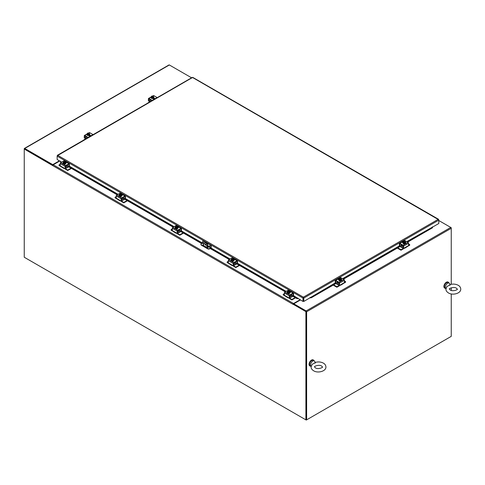 <?xml version="1.0" encoding="UTF-8"?>
<svg xmlns="http://www.w3.org/2000/svg" width="485" height="485" viewBox="0 0 485 485"><rect width="100%" height="100%" fill="white"/><g stroke="black" fill="none" stroke-linecap="round" stroke-linejoin="round"><path stroke-width="0.73" d="M451.244 227.72L450.759 227.435A0.691 0.4 60 0 1 451.244 228.283L451.105 227.798M450.759 336.645A0.691 0.4 120 0 0 450.759 336.638L306.265 420.065L306.265 311.425L293.419 304.004L293.049 304.362L52.756 165.627A0.691 0.4 -60 0 1 53.247 164.779L59.752 161.026M24.62 257.456L306.265 420.065M300.045 299.754L293.54 303.513A0.691 0.4 120 0 0 293.067 304.21L305.896 311.637L306.265 311.425M52.756 165.627L24.25 149.028L24.25 257.244L305.896 419.852L306.629 419.852L306.629 311.776A0.691 0.4 -120 0 0 306.138 310.927L293.783 303.792L293.449 304.028M305.896 419.852L305.896 311.637M52.901 165.142L24.25 148.743A0.691 0.4 -120 0 1 24.395 148.428L169.01 64.935A0.691 0.4 60 0 1 169.356 64.972L191.587 77.806M300.409 299.966L293.783 303.792L293.783 304.216L306.138 311.352M438.786 220.523L450.759 227.435L306.138 310.927M306.629 311.776L451.244 228.283L451.244 284.289M451.244 287.811L451.244 290.4M451.244 293.922L451.244 336.36L306.629 419.852M306.265 419.64L306.265 311.564M293.54 303.513L53.247 164.779L52.756 165.064L24.65 148.877M59.382 160.814L52.756 164.639L24.741 148.465A0.691 0.4 -120 0 0 24.395 148.428M52.756 165.064L52.756 164.639M69.306 166.167L118.073 194.321M125.342 198.517L174.109 226.671M181.378 230.872L202.469 243.046M211.011 247.981L230.145 259.026M237.42 263.228L286.18 291.382M293.455 295.577L302.979 301.452L302.979 298.063L206.446 242.33M335.311 282.882L303.798 301.452L303.798 298.063L303.386 297.166L303.343 301.24L302.979 301.452M60.625 161.529L57.145 159.523L57.145 156.128L57.715 155.327L57.145 156.128L205.155 241.585M342.58 278.687L399.44 245.859M406.715 241.657L432.481 227.107M303.386 297.59L303.434 301.24L303.798 301.452M303.434 297.851L303.798 298.063L438.786 220.129L438.216 219.329L438.786 220.129L438.786 223.518L432.523 227.132M192.127 77.721L192.951 77.721M438.646 219.735L192.539 77.485L57.285 155.74M57.715 155.327L303.386 297.166L302.979 298.063L303.343 297.851M449.934 284.628C452.893 283.749 455.657 283.967 458.222 285.289C459.804 286.18 460.647 287.453 460.75 289.102C460.999 293.455 452.584 295.674 448.437 292.922C446.752 291.867 445.909 290.6 445.909 289.102L446.994 286.435L449.298 285.374C449.85 284.459 450.122 284.416 450.116 285.247M449.128 283.094L448.146 282.531A3.098 1.788 -60 0 0 446.594 282.688A3.098 1.788 -60 0 0 444.569 285.416A3.098 1.788 -60 0 0 445.048 287.902L445.976 288.436A3.098 1.788 -60 0 1 445.563 285.938A3.098 1.788 -60 0 1 447.576 283.252A3.098 1.788 -60 0 1 449.128 283.094A3.098 1.788 -60 0 1 449.619 283.683L450.001 284.604M315.104 362.471C318.069 361.592 320.827 361.81 323.392 363.132C324.974 364.023 325.817 365.296 325.92 366.945C326.169 371.298 317.76 373.517 313.613 370.764C311.928 369.709 311.085 368.442 311.085 366.945L312.17 364.277L314.468 363.216C315.02 362.301 315.292 362.259 315.286 363.089M314.298 360.937L313.316 360.373A3.098 1.788 -60 0 0 311.77 360.531A3.098 1.788 -60 0 0 309.745 363.259A3.098 1.788 -60 0 0 310.218 365.745L311.146 366.278A3.098 1.788 -60 0 1 310.733 363.78A3.098 1.788 -60 0 1 312.746 361.095A3.098 1.788 -60 0 1 314.298 360.937A3.098 1.788 -60 0 1 314.789 361.525L315.177 362.447M314.086 360.816A3.462 2.001 120 0 0 313.498 360.064A3.462 2.001 120 0 0 310.83 360.992A3.462 2.001 120 0 0 309.321 364.471A3.462 2.001 120 0 0 310.036 366.054A3.462 2.001 120 0 0 310.988 366.187M313.371 359.997A3.462 2.001 120 0 0 313.255 359.918A3.462 2.001 120 0 0 310.588 360.846A3.462 2.001 120 0 0 309.078 364.332A3.462 2.001 120 0 0 309.794 365.914A3.462 2.001 120 0 0 309.921 365.981M448.916 282.973A3.462 2.001 120 0 0 448.328 282.221A3.462 2.001 120 0 0 445.66 283.149A3.462 2.001 120 0 0 444.151 286.629A3.462 2.001 120 0 0 444.866 288.211A3.462 2.001 120 0 0 445.812 288.345M448.201 282.155A3.462 2.001 120 0 0 448.079 282.076A3.462 2.001 120 0 0 445.418 283.004A3.462 2.001 120 0 0 443.902 286.489A3.462 2.001 120 0 0 444.624 288.072A3.462 2.001 120 0 0 444.751 288.138M432.493 227.786L432.438 226.804L432.493 227.786L407.588 242.167M310.091 297.444L310.151 297.869L311.315 297.748L311.255 297.293L337.736 282.003M343.034 278.948L401.865 244.98M407.164 241.918L432.426 227.332M311.315 297.748L337.73 282.5M343.459 279.19L401.859 245.477M311.255 297.293L310.151 297.408M297.972 298.19L296.868 298.069L296.808 298.524L297.972 298.651L298.032 298.22M60.686 161.711L60.68 161.159L60.625 162.166L60.686 161.711L61.583 162.226M66.881 165.288L117.619 194.582M122.917 197.644L173.654 226.931M178.959 229.993L202.045 243.325M210.654 248.296L229.696 259.287M234.995 262.349L285.732 291.643M291.03 294.698L296.868 298.069M60.625 162.166L61.158 162.475M66.894 165.785L117.194 194.825M122.929 198.141L173.23 227.18M178.971 230.49L201.621 243.573M207.756 247.114L208.217 247.374M210.229 248.544L229.272 259.536M235.007 262.846L285.307 291.885M291.042 295.195L296.808 298.524M65.202 168.531A0.691 0.4 -120 0 0 65.426 168.725L67.633 169.999L67.748 170.496L71.434 168.41M65.426 168.725L67.385 167.592A0.691 0.4 60 0 1 66.894 166.743L66.839 165.312M61.565 166.852A1.382 0.8 60 0 1 61.14 166.719L59.055 165.518L59.055 164.912L60.219 164.239M67.633 170.465L65.548 169.265A1.382 0.8 60 0 1 64.857 168.531A1.382 0.8 60 0 1 64.838 168.507M67.864 170.465L67.633 169.999M59.055 165.518L59.006 164.979M67.385 167.592L68.821 166.901M59.055 165.046L60.225 165.718L60.219 163.578L65.117 166.404A0.691 0.4 -60 0 1 65.602 165.555L68.912 163.651A0.691 0.4 -60 0 1 69.258 163.615L64.359 160.79A0.691 0.4 120 0 0 64.014 160.826L60.71 162.73A0.691 0.4 120 0 0 60.219 163.578M67.864 169.999L71.028 168.174M64.747 168.453L64.747 168.453A1.382 0.8 -60 0 1 64.056 168.519A1.382 0.8 -60 0 1 63.85 168.295L64.159 168.113L61.177 166.391L61.65 167.022A1.382 0.8 120 0 0 61.856 167.246L61.856 167.246A1.382 0.8 120 0 0 62.547 167.179M64.056 168.519L61.856 167.246L64.056 168.519M68.749 164.215L65.596 166.112L65.523 168.295L65.081 168.604L63.85 168.295M61.177 166.391L60.219 165.706M64.359 160.79L69.258 163.615A0.691 0.4 -60 0 1 69.397 163.93L69.367 166.131L68.955 166.367L68.991 164.354M65.117 168.531L65.117 166.404M66.209 163.002A0.776 0.449 0 0 0 65.426 162.79A1.437 0.831 180 0 1 65.699 163.281A1.437 0.831 180 0 1 64.814 164.045A1.437 0.831 180 0 1 63.244 163.869A1.437 0.831 180 0 1 62.82 163.281A1.437 0.831 180 0 1 63.105 162.784M65.299 162.342A0.776 0.449 180 0 1 66.324 162.766A0.776 0.449 180 0 1 66.093 163.081L65.699 163.312M65.687 163.39A1.437 0.831 180 0 1 65.699 163.506A1.437 0.831 180 0 1 64.814 164.276A1.437 0.831 180 0 1 63.244 164.094A1.437 0.831 180 0 1 62.82 163.506A1.437 0.831 180 0 1 62.838 163.39M63.674 162.336L63.674 161.923A1.788 1.031 60 0 1 63.693 161.923L65.129 162.754A1.788 1.031 60 0 1 65.142 162.772L65.142 163.215L64.851 163.045M63.396 162.093A1.788 1.031 -120 0 0 63.383 162.093A1.037 0.6 0 0 0 63.262 162.578A1.037 0.6 0 0 0 63.996 163.002A1.037 0.6 0 0 0 64.832 162.924L64.687 162.833A0.831 0.479 180 0 1 63.85 162.839A0.831 0.479 180 0 1 63.432 162.42A0.831 0.479 180 0 1 63.547 162.178L63.396 162.093A1.467 0.849 -60 0 0 63.105 162.348A1.467 0.309 -98.8 0 1 63.262 162.578A1.467 0.309 -98.8 0 1 63.414 163.015A1.467 1.158 -155.1 0 1 63.996 163.002A1.467 1.158 -155.1 0 1 64.572 163.196A1.467 0.849 120 0 1 64.851 162.942A1.788 1.031 -120 0 0 64.832 162.924L64.851 163.384L65.142 163.215M64.584 162.863L63.547 162.178M64.39 161.826A1.467 1.158 24.9 0 1 64.414 161.826A1.467 1.158 24.9 0 1 64.529 161.844A1.037 0.6 0 0 0 64.256 161.82A1.037 0.6 0 0 0 63.693 161.923A1.467 0.849 -60 0 1 63.796 161.881A1.467 0.849 -60 0 1 63.856 161.869M65.129 162.754A1.037 0.6 0 0 0 65.263 162.269A1.467 0.309 81.2 0 1 65.42 162.705A1.467 0.849 120 0 0 65.142 162.772M65.42 162.705L65.42 163.457L64.572 163.948L64.572 163.196M65.087 162.463A0.831 0.479 0 0 0 63.838 162.093M63.838 162.008A0.831 0.479 180 0 1 64.675 162.002A0.831 0.479 180 0 1 65.093 162.42A0.831 0.479 180 0 1 64.978 162.663M65.263 162.269A1.037 0.6 0 0 0 64.529 161.844A1.467 1.158 24.9 0 1 65.111 162.038A1.467 0.309 81.2 0 1 65.263 162.269M64.572 163.948L63.414 163.772L63.414 163.015M63.414 163.772L63.105 162.348M121.244 200.887A0.691 0.4 -120 0 0 121.462 201.075L123.669 202.348L123.784 202.851L127.47 200.76M121.462 201.075L123.42 199.947A0.691 0.4 60 0 1 122.929 199.099L122.881 197.668M117.6 199.208A1.382 0.8 60 0 1 117.182 199.074L115.097 197.868L115.097 197.262L116.261 196.589M123.669 202.821L121.583 201.614A1.382 0.8 60 0 1 120.892 200.887A1.382 0.8 60 0 1 120.874 200.857M123.905 202.821L123.669 202.348M115.097 197.868L115.048 197.334M123.42 199.947L124.857 199.25M115.097 197.401L116.261 198.074L116.261 195.934L121.153 198.759A0.691 0.4 -60 0 1 121.644 197.91L124.948 196.001A0.691 0.4 -60 0 1 125.294 195.97L120.401 193.139A0.691 0.4 120 0 0 120.056 193.175L116.752 195.085A0.691 0.4 120 0 0 116.261 195.934M123.905 202.348L127.064 200.523M120.789 200.808L120.789 200.808A1.382 0.8 -60 0 1 120.092 200.875A1.382 0.8 -60 0 1 119.892 200.644L120.201 200.469L117.212 198.741L117.685 199.371A1.382 0.8 120 0 0 117.891 199.602L117.891 199.602A1.382 0.8 120 0 0 118.582 199.535M120.092 200.875L117.891 199.602L120.092 200.875M124.784 196.564L121.632 198.468L121.559 200.644L121.117 200.96L119.892 200.644M117.212 198.741L116.261 198.056M120.401 193.139L125.294 195.97A0.691 0.4 -60 0 1 125.439 196.286L125.403 198.486L124.997 198.723L125.027 196.704M121.153 200.881L121.153 198.759M122.244 195.352A0.776 0.449 0 0 0 121.462 195.146A1.437 0.831 180 0 1 121.741 195.631A1.437 0.831 180 0 1 120.85 196.401A1.437 0.831 180 0 1 119.28 196.219A1.437 0.831 180 0 1 118.861 195.631A1.437 0.831 180 0 1 119.14 195.14M121.335 194.691A0.776 0.449 180 0 1 122.359 195.122A0.776 0.449 180 0 1 122.129 195.437L121.741 195.661M121.723 195.746A1.437 0.831 180 0 1 121.741 195.861A1.437 0.831 180 0 1 120.85 196.625A1.437 0.831 180 0 1 119.28 196.449A1.437 0.831 180 0 1 118.861 195.861A1.437 0.831 180 0 1 118.873 195.746M119.71 194.691L119.71 194.279A1.788 1.031 60 0 1 119.728 194.273L121.165 195.103A1.788 1.031 60 0 1 121.183 195.128L121.183 195.57L120.886 195.4M119.431 194.443A1.788 1.031 -120 0 0 119.419 194.449A1.037 0.6 0 0 0 119.298 194.928A1.037 0.6 0 0 0 120.031 195.352A1.037 0.6 0 0 0 120.874 195.273L120.723 195.188A0.831 0.479 180 0 1 119.886 195.188A0.831 0.479 180 0 1 119.468 194.776A0.831 0.479 180 0 1 119.583 194.533L119.431 194.443A1.467 0.849 -60 0 0 119.14 194.697A1.467 0.309 -98.8 0 1 119.298 194.928A1.467 0.309 -98.8 0 1 119.449 195.37A1.467 1.158 -155.1 0 1 120.031 195.352A1.467 1.158 -155.1 0 1 120.607 195.546A1.467 0.849 120 0 1 120.886 195.297A1.788 1.031 -120 0 0 120.874 195.273M120.62 195.219L119.583 194.533M121.183 195.57L120.886 195.74L120.886 195.297M120.425 194.182A1.467 1.158 24.9 0 1 120.45 194.182A1.467 1.158 24.9 0 1 120.571 194.194A1.037 0.6 0 0 0 120.292 194.176A1.037 0.6 0 0 0 119.728 194.273M121.165 195.103A1.037 0.6 0 0 0 121.305 194.618A1.467 0.309 81.2 0 1 121.456 195.055A1.467 0.849 120 0 0 121.183 195.128M121.456 195.055L121.456 195.813L120.607 196.304L120.607 195.546M121.129 194.818A0.831 0.479 0 0 0 119.88 194.449M119.88 194.364A0.831 0.479 180 0 1 120.71 194.358A0.831 0.479 180 0 1 121.129 194.776A0.831 0.479 180 0 1 121.014 195.018M121.305 194.618A1.037 0.6 0 0 0 120.571 194.194A1.467 1.158 24.9 0 1 121.147 194.388A1.467 0.309 81.2 0 1 121.305 194.618M120.607 196.304L119.449 196.122L119.449 195.37M119.449 196.122L119.14 194.697M177.28 233.243A0.691 0.4 -120 0 0 177.498 233.43L179.705 234.704L179.826 235.201L183.506 233.115M180.899 231.606L179.456 232.297A0.691 0.4 60 0 1 178.971 231.454L178.916 230.017M173.636 231.557A1.382 0.8 60 0 1 173.218 231.424L171.132 230.223L171.132 229.617L172.296 228.944M179.705 235.17L177.619 233.97A1.382 0.8 60 0 1 176.928 233.237A1.382 0.8 60 0 1 176.91 233.212M179.941 235.17L179.705 234.704M171.132 230.223L171.084 229.684M171.132 229.751L172.296 230.423M179.941 234.704L183.1 232.879M177.189 233.237L177.595 233L177.189 233.237L177.189 231.109A0.691 0.4 -60 0 1 177.68 230.26L180.984 228.356A0.691 0.4 -60 0 1 181.329 228.32L176.437 225.495A0.691 0.4 120 0 0 176.091 225.531L172.787 227.435A0.691 0.4 120 0 0 172.296 228.283L172.333 230.527L173.721 231.727A1.382 0.8 120 0 0 173.927 231.957L173.927 231.957A1.382 0.8 120 0 0 174.618 231.885M176.825 233.158L176.825 233.158A1.382 0.8 -60 0 1 176.134 233.23A1.382 0.8 -60 0 1 175.928 233L176.237 232.818L173.248 231.096M176.134 233.23L173.927 231.957L176.134 233.23M180.82 228.92L177.668 230.824L177.595 233M177.565 233.073L175.928 233M176.437 225.495L181.329 228.32A0.691 0.4 -60 0 1 181.475 228.635L181.438 230.836L181.032 231.072L181.069 229.059M178.28 227.708A0.776 0.449 0 0 0 177.504 227.495A1.437 0.831 180 0 1 177.777 227.986A1.437 0.831 180 0 1 176.886 228.756A1.437 0.831 180 0 1 175.321 228.574A1.437 0.831 180 0 1 174.897 227.986A1.437 0.831 180 0 1 175.182 227.495M177.371 227.047A0.776 0.449 180 0 1 178.395 227.471A0.776 0.449 180 0 1 178.171 227.792L177.777 228.017M177.765 228.102A1.437 0.831 180 0 1 177.777 228.211A1.437 0.831 180 0 1 176.886 228.981A1.437 0.831 180 0 1 175.321 228.799A1.437 0.831 180 0 1 174.897 228.211A1.437 0.831 180 0 1 174.909 228.102M175.752 227.041L175.752 226.628A1.788 1.031 60 0 1 175.764 226.628L177.201 227.459L177.219 227.926L176.922 227.756M177.201 227.459A1.788 1.031 60 0 1 177.219 227.477A1.037 0.6 0 0 0 177.34 226.974A1.467 0.309 81.2 0 1 177.498 227.41A1.467 0.849 120 0 0 177.219 227.477M175.473 226.798A1.788 1.031 -120 0 0 175.455 226.798A1.467 0.849 -60 0 0 175.182 227.053A1.467 0.309 -98.8 0 1 175.334 227.283A1.037 0.6 0 0 0 176.067 227.708A1.037 0.6 0 0 0 176.91 227.629L176.758 227.538A0.831 0.479 180 0 1 175.928 227.544A0.831 0.479 180 0 1 175.509 227.125A0.831 0.479 180 0 1 175.625 226.883L175.473 226.798A1.037 0.6 0 0 0 175.334 227.283A1.467 0.309 -98.8 0 1 175.491 227.72A1.467 1.158 -155.1 0 1 176.067 227.708A1.467 1.158 -155.1 0 1 176.649 227.901A1.467 0.849 120 0 1 176.922 227.647A1.788 1.031 -120 0 0 176.91 227.629M176.661 227.568L175.625 226.883M177.219 227.926L176.922 228.089L176.922 227.647M176.461 226.531A1.467 1.158 24.9 0 1 176.485 226.531A1.467 1.158 24.9 0 1 176.607 226.55A1.037 0.6 0 0 0 176.334 226.525A1.037 0.6 0 0 0 175.764 226.628A1.467 0.849 -60 0 1 175.873 226.592A1.467 0.849 -60 0 1 175.934 226.574M177.498 227.41L177.498 228.168L176.649 228.653L176.649 227.901M177.164 227.168A0.831 0.479 0 0 0 175.916 226.798M175.916 226.713A0.831 0.479 180 0 1 176.746 226.713A0.831 0.479 180 0 1 177.171 227.125A0.831 0.479 180 0 1 177.055 227.368M177.34 226.974A1.037 0.6 0 0 0 176.607 226.55A1.467 1.158 24.9 0 1 177.183 226.744A1.467 0.309 81.2 0 1 177.34 226.974M176.649 228.653L175.491 228.477L175.491 227.72M175.491 228.477L175.182 227.053M233.315 265.592A0.691 0.4 -120 0 0 233.54 265.78L235.746 267.053L235.862 267.556L239.548 265.465M233.54 265.78L235.498 264.652A0.691 0.4 60 0 1 235.007 263.804L234.952 262.373M229.678 263.913A1.382 0.8 60 0 1 229.253 263.779L227.168 262.573L227.168 261.973L228.332 261.3M235.746 267.526L233.661 266.32A1.382 0.8 60 0 1 232.964 265.592A1.382 0.8 60 0 1 232.952 265.562M235.977 267.526L235.746 267.053M227.168 262.573L227.119 262.039M235.498 264.652L236.935 263.961M227.168 262.106L228.332 262.779M235.977 267.053L239.141 265.228M233.23 265.586L233.637 265.356L233.23 265.586L233.23 263.464A0.691 0.4 -60 0 1 233.715 262.615L237.019 260.706A0.691 0.4 -60 0 1 237.365 260.675L232.473 257.85A0.691 0.4 120 0 0 232.127 257.881L228.823 259.79A0.691 0.4 120 0 0 228.332 260.639L228.368 262.876L229.763 264.076A1.382 0.8 120 0 0 229.963 264.307L229.963 264.307A1.382 0.8 120 0 0 230.66 264.24M232.861 265.513L232.861 265.513A1.382 0.8 -60 0 1 232.169 265.58A1.382 0.8 -60 0 1 231.963 265.35L232.273 265.174L229.29 263.446M232.169 265.58L229.963 264.307L232.169 265.58M236.862 261.269L233.709 263.173L233.637 265.356M233.6 265.428L231.963 265.35M232.473 257.85L237.365 260.675A0.691 0.4 -60 0 1 237.511 260.991L237.474 263.191L237.068 263.428L237.104 261.415M234.322 260.057A0.776 0.449 0 0 0 233.54 259.851A1.437 0.831 180 0 1 233.812 260.342A1.437 0.831 180 0 1 232.927 261.106A1.437 0.831 180 0 1 231.357 260.924A1.437 0.831 180 0 1 230.933 260.342A1.437 0.831 180 0 1 231.218 259.845M233.412 259.396A0.776 0.449 180 0 1 234.437 259.827A0.776 0.449 180 0 1 234.206 260.142L233.812 260.566A1.437 0.831 180 0 1 232.927 261.33A1.437 0.831 180 0 1 231.357 261.154A1.437 0.831 180 0 1 230.933 260.566A1.437 0.831 180 0 1 230.951 260.451M231.788 259.396L231.788 258.984A1.788 1.031 60 0 1 231.8 258.978L233.243 259.808A1.788 1.031 60 0 1 233.255 259.833L233.255 260.275L232.964 260.106M231.509 259.148A1.788 1.031 -120 0 0 231.497 259.154A1.037 0.6 0 0 0 231.369 259.633A1.037 0.6 0 0 0 232.109 260.057A1.037 0.6 0 0 0 232.945 259.978L232.794 259.893A0.831 0.479 180 0 1 231.963 259.899A0.831 0.479 180 0 1 231.545 259.481A0.831 0.479 180 0 1 231.66 259.239L231.509 259.148A1.467 0.849 -60 0 0 231.218 259.408A1.467 0.309 -98.8 0 1 231.369 259.633A1.467 0.309 -98.8 0 1 231.527 260.075A1.467 1.158 -155.1 0 1 232.109 260.057A1.467 1.158 -155.1 0 1 232.685 260.251A1.467 0.849 120 0 1 232.964 260.002A1.788 1.031 -120 0 0 232.945 259.978L232.964 260.445L233.255 260.275M232.697 259.924L231.66 259.239M232.503 258.887A1.467 1.158 24.9 0 1 232.527 258.887A1.467 1.158 24.9 0 1 232.642 258.899A1.037 0.6 0 0 0 232.37 258.881A1.037 0.6 0 0 0 231.8 258.978A1.467 0.849 -60 0 1 231.909 258.941A1.467 0.849 -60 0 1 231.969 258.929M233.243 259.808A1.037 0.6 0 0 0 233.376 259.323A1.467 0.309 81.2 0 1 233.534 259.766A1.467 0.849 120 0 0 233.255 259.833M233.534 259.766L233.534 260.518L232.685 261.009L232.685 260.251M233.2 259.523A0.831 0.479 0 0 0 231.951 259.154M231.951 259.069A0.831 0.479 180 0 1 232.788 259.063A0.831 0.479 180 0 1 233.206 259.481A0.831 0.479 180 0 1 233.091 259.724M233.376 259.323A1.037 0.6 0 0 0 232.642 258.899A1.467 1.158 24.9 0 1 233.224 259.093A1.467 0.309 81.2 0 1 233.376 259.323M232.685 261.009L231.527 260.827L231.527 260.075M231.527 260.827L231.218 259.408M289.351 297.948A0.691 0.4 -120 0 0 289.575 298.136L291.782 299.409L291.897 299.906L295.583 297.82M289.575 298.136L291.534 297.002A0.691 0.4 60 0 1 291.042 296.159L290.988 294.722M285.713 296.268A1.382 0.8 60 0 1 285.289 296.135L283.21 294.928L283.21 294.322L284.374 293.649M291.782 299.882L289.697 298.675A1.382 0.8 60 0 1 289.005 297.948A1.382 0.8 60 0 1 288.987 297.917M292.018 299.882L291.782 299.409M283.21 294.928L283.161 294.389M291.534 297.008L292.97 296.311M283.21 294.456L284.374 295.129L284.374 292.988L289.266 295.814A0.691 0.4 -60 0 1 289.757 294.971L293.061 293.061A0.691 0.4 -60 0 1 293.407 293.025L288.514 290.2A0.691 0.4 120 0 0 288.163 290.236L284.859 292.14A0.691 0.4 120 0 0 284.374 292.988M292.018 299.409L295.177 297.584M288.902 297.863L288.902 297.863A1.382 0.8 -60 0 1 288.205 297.935A1.382 0.8 -60 0 1 288.005 297.705L288.314 297.523L285.325 295.801L285.798 296.432A1.382 0.8 120 0 0 286.004 296.662L286.004 296.662A1.382 0.8 120 0 0 286.696 296.59M288.205 297.935L286.004 296.662L288.205 297.935M292.898 293.625L289.745 295.529L289.672 297.705L289.23 298.014L288.005 297.705M285.325 295.801L284.374 295.116M288.514 290.2L293.407 293.025A0.691 0.4 -60 0 1 293.546 293.34L293.516 295.541L293.11 295.777L293.14 293.764M289.266 297.942L289.266 295.814M290.357 292.413A0.776 0.449 0 0 0 289.575 292.206A1.437 0.831 180 0 1 289.854 292.691A1.437 0.831 180 0 1 288.963 293.461A1.437 0.831 180 0 1 287.393 293.279A1.437 0.831 180 0 1 286.974 292.691A1.437 0.831 180 0 1 287.253 292.2M289.448 291.752A0.776 0.449 180 0 1 290.473 292.176A0.776 0.449 180 0 1 290.242 292.497L289.854 292.722M289.836 292.807A1.437 0.831 180 0 1 289.854 292.916A1.437 0.831 180 0 1 288.963 293.686A1.437 0.831 180 0 1 287.393 293.504A1.437 0.831 180 0 1 286.974 292.916A1.437 0.831 180 0 1 286.987 292.807M287.823 291.752L287.823 291.339A1.788 1.031 60 0 1 287.841 291.333L289.278 292.164A1.788 1.031 60 0 1 289.29 292.182L289.29 292.631L288.999 292.461M287.544 291.503A1.788 1.031 -120 0 0 287.532 291.503A1.037 0.6 0 0 0 287.411 291.988A1.037 0.6 0 0 0 288.145 292.413A1.037 0.6 0 0 0 288.987 292.334L288.836 292.249A0.831 0.479 180 0 1 287.999 292.249A0.831 0.479 180 0 1 287.581 291.831A0.831 0.479 180 0 1 287.696 291.588L287.544 291.503A1.467 0.849 -60 0 0 287.253 291.758A1.467 0.309 -98.8 0 1 287.411 291.988A1.467 0.309 -98.8 0 1 287.563 292.425A1.467 1.158 -155.1 0 1 288.145 292.413A1.467 1.158 -155.1 0 1 288.72 292.607A1.467 0.849 120 0 1 288.999 292.352A1.788 1.031 -120 0 0 288.987 292.334M288.733 292.273L287.696 291.588M289.29 292.631L288.999 292.801L288.999 292.352M288.539 291.236A1.467 1.158 24.9 0 1 288.563 291.242A1.467 1.158 24.9 0 1 288.678 291.255A1.037 0.6 0 0 0 288.405 291.236A1.037 0.6 0 0 0 287.841 291.333M289.278 292.164A1.037 0.6 0 0 0 289.418 291.679A1.467 0.309 81.2 0 1 289.569 292.115A1.467 0.849 120 0 0 289.29 292.182M289.569 292.115L289.569 292.873L288.72 293.358L288.72 292.607M289.242 291.873A0.831 0.479 0 0 0 287.993 291.503M287.993 291.418A0.831 0.479 180 0 1 288.824 291.418A0.831 0.479 180 0 1 289.242 291.831A0.831 0.479 180 0 1 289.127 292.079M289.418 291.679A1.037 0.6 0 0 0 288.678 291.255A1.467 1.158 24.9 0 1 289.26 291.449A1.467 0.309 81.2 0 1 289.418 291.679M288.72 293.358L287.563 293.183L287.563 292.425M287.563 293.183L287.253 291.758M86.548 138.449L85.809 138.025A0.691 0.4 -60 0 1 85.324 138.868L83.068 140.456M85.863 136.588L87.609 137.831M85.518 137.455L85.706 137.752A1.382 0.8 60 0 0 85.809 138.025L85.809 136.794M339.1 284.258L337.73 283.464A0.691 0.4 -60 0 1 337.239 284.313L339.197 285.441A0.691 0.4 120 0 0 339.415 285.253M339.785 285.222A1.382 0.8 -60 0 1 339.767 285.253A1.382 0.8 -60 0 1 339.076 285.98L336.99 287.187L336.99 286.714L333.589 284.889M344.399 280.96L345.562 281.633L345.562 282.234L343.477 283.44A1.382 0.8 -60 0 1 343.059 283.573M337.778 282.034L339.094 283.028M345.611 281.7L345.562 282.234M336.754 286.714L336.99 287.187M335.796 283.616L337.233 284.313M337.73 283.464L337.73 282.24M336.754 287.187L333.183 285.125M336.99 286.714L339.197 285.441M344.399 282.44L345.562 281.767M85.809 137.661A0.552 0.321 120 0 0 85.639 137.716L84.802 138.201L84.281 137.898L84.281 135.77A0.691 0.4 60 0 1 84.772 135.491L88.076 137.394A0.691 0.4 60 0 1 88.203 137.491M93.096 134.666A0.691 0.4 -120 0 0 92.968 134.569L89.664 132.666A0.691 0.4 -120 0 0 89.319 132.629L88.591 133.048L89.319 132.629M84.426 135.454L87.179 133.866L84.426 135.454M84.93 136.055L87.815 137.716M89.604 135.903L89.852 135.43L90.265 135.691A0.776 0.449 0 0 0 90.155 135.606L89.47 135.212M89.725 134.891L90.155 135.139A0.776 0.449 180 0 1 90.38 135.454A0.776 0.449 180 0 1 89.901 135.867A0.776 0.449 180 0 1 89.052 135.77L88.628 135.527M84.687 138.134L84.687 136.194M89.476 133.993A1.437 0.831 180 0 1 89.761 134.49A1.437 0.831 180 0 1 89.337 135.072A1.437 0.831 180 0 1 87.773 135.254A1.437 0.831 180 0 1 86.882 134.49A1.437 0.831 180 0 1 87.161 133.993M89.749 134.6A1.437 0.831 180 0 1 89.761 134.715A1.437 0.831 180 0 1 89.337 135.303A1.437 0.831 180 0 1 87.773 135.479A1.437 0.831 180 0 1 86.882 134.715A1.437 0.831 180 0 1 86.894 134.6M89.476 133.557A1.467 0.309 98.8 0 0 89.325 133.781A1.467 0.309 98.8 0 0 89.167 134.224L89.167 134.975L89.476 133.557A1.467 0.849 60 0 0 89.204 133.302A1.788 1.031 120 0 0 89.185 133.296L87.997 134.072M89.034 133.387A0.831 0.479 180 0 1 89.149 133.63A0.831 0.479 180 0 1 88.731 134.048A0.831 0.479 180 0 1 87.9 134.042L87.749 134.127A1.788 1.031 120 0 0 87.736 134.151L87.736 134.594L87.439 133.981A1.788 1.031 -60 0 1 87.458 133.957L88.894 133.126A1.788 1.031 -60 0 1 88.907 133.132L88.907 133.545M87.749 134.127A1.037 0.6 0 0 0 88.591 134.206A1.037 0.6 0 0 0 89.325 133.781A1.037 0.6 0 0 0 89.185 133.296M89.167 134.224A1.467 1.158 155.1 0 0 88.591 134.206A1.467 1.158 155.1 0 0 88.009 134.4A1.467 0.849 -120 0 0 87.736 134.151M87.439 133.981A1.467 0.849 -120 0 0 87.161 133.915A1.467 0.309 -81.2 0 1 87.318 133.472A1.037 0.6 0 0 0 87.458 133.957M89.167 134.975L88.009 135.157L87.161 134.666L87.161 133.915M88.009 135.157L88.009 134.4M88.743 133.302A0.831 0.479 0 0 0 87.494 133.672M88.894 133.126A1.037 0.6 0 0 0 88.325 133.029A1.037 0.6 0 0 0 88.052 133.048A1.037 0.6 0 0 0 87.318 133.472A1.467 0.309 -81.2 0 1 87.476 133.242A1.467 1.158 -24.9 0 1 88.052 133.048A1.467 1.158 -24.9 0 1 88.173 133.035A1.467 1.158 -24.9 0 1 88.191 133.035A1.801 1.801 0 0 1 88.785 133.09A1.467 0.849 60 0 1 88.907 133.132M87.603 133.872A0.831 0.479 180 0 1 87.488 133.63A0.831 0.479 180 0 1 87.906 133.211A0.831 0.479 180 0 1 88.743 133.217M89.155 135.824A1.382 0.8 0 0 0 89.301 135.751A1.382 0.8 0 0 0 89.683 135.333A1.382 0.8 0 0 1 89.319 135.873M342.077 283.901A1.382 0.8 -120 0 0 342.768 283.967A1.382 0.8 -120 0 0 342.974 283.737L344.362 282.537L344.399 280.3A0.691 0.4 -120 0 0 343.907 279.451L340.603 277.541A0.691 0.4 -120 0 0 340.258 277.511L335.365 280.336A0.691 0.4 60 0 1 335.711 280.366L339.015 282.276A0.691 0.4 60 0 1 339.506 283.125L339.506 285.247L339.215 285.083M343.447 283.107L340.458 284.834L340.767 285.01A1.382 0.8 60 0 1 340.561 285.241L340.561 285.241A1.382 0.8 60 0 1 339.87 285.174L339.87 285.174M342.768 283.967L340.561 285.241L342.768 283.967M339.1 285.016L339.027 282.834L335.875 280.93M340.767 285.01L339.506 285.247M335.626 281.076L335.662 283.088L335.341 282.846M341.513 279.505A1.437 0.831 180 0 1 341.798 280.003A1.437 0.831 180 0 1 341.373 280.585A1.437 0.831 180 0 1 339.809 280.767A1.437 0.831 180 0 1 338.918 280.003A1.437 0.831 180 0 1 339.197 279.505A0.776 0.449 0 0 0 338.415 279.724M338.918 280.033L338.524 279.803A0.776 0.449 180 0 1 338.3 279.487A0.776 0.449 180 0 1 339.324 279.057M335.22 282.773L335.22 280.651A0.691 0.4 60 0 1 335.365 280.336L340.258 277.511M341.786 280.112A1.437 0.831 180 0 1 341.798 280.227A1.437 0.831 180 0 1 341.373 280.815A1.437 0.831 180 0 1 339.809 280.991A1.437 0.831 180 0 1 338.918 280.227A1.437 0.831 180 0 1 338.93 280.112M339.773 279.766L339.476 279.936L339.476 279.493A1.788 1.031 -60 0 1 339.494 279.469L340.931 278.639A1.788 1.031 -60 0 1 340.943 278.645L340.943 279.057M341.24 278.814A1.467 0.849 60 0 1 341.513 279.069A1.467 0.309 98.8 0 0 341.361 279.293A1.037 0.6 0 0 0 341.222 278.808A1.788 1.031 120 0 0 341.222 278.808L341.07 278.899A0.831 0.479 180 0 1 341.185 279.142A0.831 0.479 180 0 1 340.767 279.56A0.831 0.479 180 0 1 339.936 279.554L339.785 279.639A1.788 1.031 120 0 0 339.773 279.663L339.773 280.106L339.476 279.936M341.07 278.899L340.033 279.584M339.476 279.493A1.467 0.849 -120 0 0 339.197 279.427A1.467 0.309 -81.2 0 1 339.354 278.984A1.037 0.6 0 0 0 339.494 279.469M340.931 278.639A1.037 0.6 0 0 0 340.361 278.542A1.037 0.6 0 0 0 340.088 278.56A1.467 1.158 -24.9 0 1 340.209 278.548A1.467 1.158 -24.9 0 1 340.234 278.548M339.785 279.639A1.037 0.6 0 0 0 340.628 279.718A1.037 0.6 0 0 0 341.361 279.293A1.467 0.309 98.8 0 0 341.204 279.736L341.204 280.488L341.513 279.069M340.779 278.814A0.831 0.479 0 0 0 339.53 279.184M339.639 279.384A0.831 0.479 180 0 1 339.524 279.142A0.831 0.479 180 0 1 339.949 278.723A0.831 0.479 180 0 1 340.779 278.729M340.088 278.56A1.037 0.6 0 0 0 339.354 278.984A1.467 0.309 -81.2 0 1 339.512 278.754A1.467 1.158 -24.9 0 1 340.088 278.56M341.204 279.736A1.467 1.158 155.1 0 0 340.628 279.718A1.467 1.158 155.1 0 0 340.046 279.912A1.467 0.849 -120 0 0 339.773 279.663M341.204 280.488L340.046 280.669L340.046 279.912M340.046 280.669L339.197 280.178L339.197 279.427M150.677 101.42L149.944 100.995A0.691 0.4 -60 0 1 149.453 101.844L147.197 103.432M149.992 99.564L151.738 100.807M149.647 100.431L149.835 100.728A1.382 0.8 60 0 0 149.944 101.001L149.944 99.771M403.229 247.229L401.859 246.441A0.691 0.4 -60 0 1 401.368 247.289L403.326 248.417A0.691 0.4 120 0 0 403.544 248.229M403.914 248.199A1.382 0.8 -60 0 1 403.896 248.229A1.382 0.8 -60 0 1 403.205 248.957L401.119 250.163L401.119 249.69L397.718 247.865M408.528 243.931L409.692 244.604L409.692 245.21L407.606 246.416A1.382 0.8 -60 0 1 407.188 246.55M401.907 245.01L403.223 246.004M409.74 244.676L409.692 245.21M400.883 249.69L401.119 250.163M399.925 246.592L401.368 247.289M401.859 246.441L401.859 245.21M400.883 250.163L397.312 248.102M401.119 249.69L403.326 248.417M406.206 246.877A1.382 0.8 -120 0 0 406.897 246.944A1.382 0.8 -120 0 0 407.103 246.713L409.692 244.743M149.944 100.637A0.552 0.321 120 0 0 149.768 100.692L148.937 101.177L148.41 100.874L148.41 98.746A0.691 0.4 60 0 1 148.901 98.461L152.205 100.371A0.691 0.4 60 0 1 152.332 100.468M157.225 97.643A0.691 0.4 -120 0 0 157.098 97.546L153.793 95.636A0.691 0.4 -120 0 0 153.448 95.606L152.72 96.024L153.448 95.606M148.555 98.431L151.308 96.842L148.555 98.431M149.065 99.025L151.944 100.692M153.806 98.619L154.394 98.667A0.776 0.449 0 0 0 154.285 98.582L153.6 98.188M153.86 97.867L154.285 98.109A0.776 0.449 180 0 1 154.509 98.431A0.776 0.449 180 0 1 154.03 98.843A0.776 0.449 180 0 1 153.181 98.746L152.757 98.503M148.816 101.104L148.816 99.17M153.612 96.97A1.437 0.831 180 0 1 153.891 97.461A1.437 0.831 180 0 1 153.466 98.049A1.437 0.831 180 0 1 151.902 98.231A1.437 0.831 180 0 1 151.011 97.461A1.437 0.831 180 0 1 151.296 96.97M153.878 97.576A1.437 0.831 180 0 1 153.891 97.691A1.437 0.831 180 0 1 153.466 98.279A1.437 0.831 180 0 1 151.902 98.455A1.437 0.831 180 0 1 151.011 97.691A1.437 0.831 180 0 1 151.023 97.576M153.333 96.279A1.467 0.849 60 0 1 153.612 96.527A1.467 0.309 98.8 0 0 153.454 96.757A1.037 0.6 0 0 0 153.315 96.272A1.788 1.031 120 0 0 153.315 96.272L152.126 97.042M153.169 96.357A0.831 0.479 180 0 1 153.284 96.606A0.831 0.479 180 0 1 152.86 97.018A0.831 0.479 180 0 1 152.029 97.018L151.878 97.103A1.788 1.031 120 0 0 151.866 97.121L151.866 97.57L151.569 96.958A1.788 1.031 -60 0 1 151.587 96.933L153.024 96.103A1.788 1.031 -60 0 1 153.036 96.109L153.036 96.521M151.878 97.103A1.037 0.6 0 0 0 152.72 97.182A1.467 1.158 155.1 0 0 152.138 97.376A1.467 0.849 -120 0 0 151.866 97.121M151.569 96.958A1.467 0.849 -120 0 0 151.296 96.885A1.467 0.309 -81.2 0 1 151.447 96.448A1.037 0.6 0 0 0 151.587 96.933M153.612 96.527L153.296 97.952L152.138 98.134L151.296 97.643L151.296 96.885M152.138 98.134L152.138 97.376M152.872 96.279A0.831 0.479 0 0 0 151.623 96.648M153.793 95.636L153.005 96.097A1.037 0.6 0 0 0 152.454 96.006A1.037 0.6 0 0 0 152.181 96.024A1.037 0.6 0 0 0 151.447 96.448A1.467 0.309 -81.2 0 1 151.605 96.218A1.467 1.158 -24.9 0 1 152.181 96.024A1.467 1.158 -24.9 0 1 152.302 96.012A1.467 1.158 -24.9 0 1 152.326 96.006M151.738 96.848A0.831 0.479 180 0 1 151.623 96.606A0.831 0.479 180 0 1 152.041 96.188A0.831 0.479 180 0 1 152.872 96.188M152.72 97.182A1.037 0.6 0 0 0 153.454 96.757A1.467 0.309 98.8 0 0 153.296 97.2A1.467 1.158 155.1 0 0 152.72 97.182M153.296 97.952L153.296 97.2M153.284 98.794A1.382 0.8 0 0 0 153.43 98.722A1.382 0.8 0 0 0 153.812 98.309M153.448 98.849A1.382 0.8 0 0 0 153.836 98.322M408.528 245.398L408.528 243.276A0.691 0.4 -120 0 0 408.037 242.427L404.732 240.518A0.691 0.4 -120 0 0 404.387 240.481L399.495 243.306A0.691 0.4 60 0 1 399.84 243.343L403.144 245.252A0.691 0.4 60 0 1 403.635 246.101L403.635 248.223L403.344 248.053M407.576 246.083L404.587 247.811L404.896 247.987A1.382 0.8 60 0 1 404.69 248.217L404.69 248.217A1.382 0.8 60 0 1 403.999 248.15L403.999 248.15M406.897 246.944L404.69 248.217L406.897 246.944M403.229 247.987L403.156 245.81L400.004 243.906M404.896 247.987L403.635 248.223M399.761 244.046L399.792 246.059L399.47 245.816M403.32 242.488A0.776 0.449 0 0 0 402.544 242.694M403.047 243.003L402.653 242.779A0.776 0.449 180 0 1 402.429 242.458A0.776 0.449 180 0 1 403.453 242.033M399.349 245.749L399.349 243.628A0.691 0.4 60 0 1 399.495 243.306L404.387 240.481M405.648 242.482A1.437 0.831 180 0 1 405.927 242.973A1.437 0.831 180 0 1 405.508 243.561A1.437 0.831 180 0 1 403.938 243.743A1.437 0.831 180 0 1 403.047 242.973A1.437 0.831 180 0 1 403.332 242.482M405.915 243.088A1.437 0.831 180 0 1 405.927 243.203A1.437 0.831 180 0 1 405.508 243.791A1.437 0.831 180 0 1 403.938 243.967A1.437 0.831 180 0 1 403.047 243.203A1.437 0.831 180 0 1 403.059 243.088M403.902 242.742L403.605 242.912L403.605 242.47A1.788 1.031 -60 0 1 403.623 242.445L405.06 241.615L405.078 242.033M404.89 241.566A1.467 0.849 60 0 1 404.951 241.578A1.467 0.849 60 0 1 405.078 241.621A1.788 1.031 -60 0 1 405.078 241.621A1.037 0.6 0 0 0 404.496 241.518A1.037 0.6 0 0 0 404.217 241.536A1.467 1.158 -24.9 0 1 404.338 241.524A1.467 1.158 -24.9 0 1 404.363 241.524M405.648 242.039A1.467 0.309 98.8 0 0 405.49 242.27A1.467 0.309 98.8 0 0 405.333 242.712L405.333 243.464L405.648 242.797L405.648 242.039A1.467 0.849 60 0 0 405.369 241.791A1.788 1.031 120 0 0 405.351 241.785L405.205 241.869A0.831 0.479 180 0 1 405.321 242.118A0.831 0.479 180 0 1 404.902 242.53A0.831 0.479 180 0 1 404.066 242.53L403.914 242.615A1.788 1.031 120 0 0 403.902 242.639L403.902 243.082L403.605 242.912M405.205 241.869L404.163 242.555M403.605 242.47A1.467 0.849 -120 0 0 403.332 242.397A1.467 0.309 -81.2 0 1 403.484 241.96A1.037 0.6 0 0 0 403.623 242.445M403.914 242.615A1.037 0.6 0 0 0 404.757 242.694A1.037 0.6 0 0 0 405.49 242.27A1.037 0.6 0 0 0 405.351 241.785M404.908 241.791A0.831 0.479 0 0 0 403.659 242.16M403.775 242.361A0.831 0.479 180 0 1 403.659 242.118A0.831 0.479 180 0 1 404.078 241.7A0.831 0.479 180 0 1 404.908 241.7M404.217 241.536A1.037 0.6 0 0 0 403.484 241.96A1.467 0.309 -81.2 0 1 403.641 241.73A1.467 1.158 -24.9 0 1 404.217 241.536M405.333 242.712A1.467 1.158 155.1 0 0 404.757 242.694A1.467 1.158 155.1 0 0 404.175 242.888A1.467 0.849 -120 0 0 403.902 242.639M405.333 243.464L404.175 243.646L404.175 242.888M404.175 243.646L403.332 243.155L403.332 242.397M203.554 244.846A0.867 0.497 0 0 0 203.209 244.967A0.867 0.497 0 0 0 203.003 245.155M207.756 246.556L208.101 246.756A0.867 0.497 180 0 1 208.35 247.107A0.867 0.497 180 0 1 207.816 247.568A0.867 0.497 180 0 1 206.877 247.459L203.209 245.343A0.867 0.497 180 0 1 202.954 244.986A0.867 0.497 180 0 1 203.209 244.634A0.867 0.497 180 0 1 203.554 244.513M205.028 241.53L203.864 240.857A1.382 0.8 -120 0 0 203.173 240.79L202.882 240.96A1.382 0.8 60 0 0 202.597 241.591L202.524 242.967L201.372 243.712A1.382 0.8 180 0 0 200.966 244.282L200.966 244.616A1.382 0.8 0 0 0 201.372 245.18L201.372 244.846A1.382 0.8 180 0 1 200.966 244.282M211.205 246.228L211.205 247.417A0.691 0.4 -60 0 1 210.714 248.259L209.69 248.853L209.69 248.52L210.842 247.768L211.205 246.228A1.382 0.8 -120 0 0 210.92 245.264A1.382 0.8 -120 0 0 210.223 244.531L206.574 242.421M209.69 248.52A1.382 0.8 180 0 1 208.714 248.75A1.382 0.8 180 0 1 207.732 248.52L207.732 248.853A1.382 0.8 0 0 0 208.714 249.09A1.382 0.8 0 0 0 209.69 248.853M210.223 244.531L209.938 244.701A1.382 0.8 60 0 1 210.629 245.428A1.382 0.8 60 0 1 210.914 246.392M203.173 240.79L202.882 240.96A1.382 0.8 60 0 1 203.573 241.027L203.864 240.857M209.69 245.634L209.841 246.15L209.69 245.634M207.732 248.52L201.372 244.846M207.732 248.853L201.372 245.18M209.938 244.701L207.198 243.118M204.397 241.506L203.573 241.027M208.301 247.271A0.867 0.497 0 0 0 208.101 247.089L207.756 246.889M204.979 242.555A1.382 0.8 -120 0 0 204.822 243.076A1.382 0.8 -120 0 0 205.331 244.367A1.382 0.8 -120 0 0 206.331 244.895L205.252 244.258M206.489 244.373A1.382 0.8 60 0 1 206.204 245.01A1.382 0.8 60 0 1 205.137 244.634A1.382 0.8 60 0 1 204.531 243.246A1.382 0.8 60 0 1 204.815 242.609A1.382 0.8 60 0 1 205.882 242.979A1.382 0.8 60 0 1 206.489 244.373M207.04 246.247L206.428 245.889L207.04 246.247L206.719 245.707M206.289 242.227L205.998 242.397A2.073 1.2 60 0 1 207.04 243.494A2.073 1.2 60 0 1 207.471 244.937L207.756 244.773A2.073 1.2 -120 0 0 207.325 243.325A2.073 1.2 -120 0 0 206.289 242.227L205.313 241.663A2.073 1.2 -120 0 0 204.27 241.56L203.985 241.73A2.073 1.2 60 0 1 205.022 241.833L205.313 241.663M204.27 241.56L203.985 241.73A2.073 1.2 60 0 0 203.554 242.676L203.554 245.543M207.471 247.605L207.471 244.937M205.998 242.397L205.022 241.833M207.756 244.773L207.756 247.58M169.356 64.972L24.741 148.465M303.386 297.166L438.216 219.329M65.523 166.306L66.894 165.518M66.894 166.743L65.523 167.537M64.014 160.826L68.912 163.651M69.397 166.058L68.991 166.288M65.602 165.555L60.71 162.73M121.565 198.662L122.929 197.874M122.929 199.099L121.559 199.887M120.056 193.175L124.948 196.001M125.439 198.407L125.027 198.644M121.644 197.91L116.752 195.085M177.498 233.43L179.456 232.297M177.601 231.012L178.971 230.223M178.971 231.454L177.595 232.242M176.091 225.531L180.984 228.356M172.296 228.283L177.189 231.109M181.475 230.763L181.069 230.999M177.68 230.26L172.787 227.435M233.637 263.367L235.007 262.579M235.007 263.804L233.637 264.598M232.127 257.881L237.019 260.706M228.332 260.639L233.23 263.464M237.511 263.112L237.104 263.349M233.715 262.615L228.823 259.79M289.678 295.717L291.042 294.928M291.042 296.159L289.672 296.947M288.163 290.236L293.061 293.061M293.546 295.468L293.14 295.704M289.757 294.971L284.859 292.14M92.968 134.569L88.076 137.394M84.772 135.491L86.954 134.23M88.876 133.12L89.664 132.666M90.155 135.139L90.155 135.606M335.711 280.366L340.603 277.541M339.506 283.125L344.399 280.3M343.907 279.451L339.015 282.276M157.098 97.546L152.205 100.371M148.901 98.461L151.084 97.206M154.285 98.109L154.285 98.582M399.84 243.343L404.732 240.518M403.635 246.101L408.528 243.276M408.037 242.427L403.144 245.252M202.348 243.149L203.554 243.846M207.756 246.271L210.672 247.956M209.544 245.622L209.847 246.15M210.914 247.532L207.756 245.707M203.554 243.282L202.597 242.724M208.101 246.756L208.101 247.089M438.598 219.317L192.848 77.43M192.23 77.43L57.327 155.315M450.159 289.945C452.65 291.818 458.125 289.636 457.319 289.102L456.506 288.266C454.008 286.392 448.534 288.575 449.346 289.102L450.159 289.945M315.329 367.788C317.82 369.661 323.295 367.478 322.489 366.945L321.676 366.108C319.185 364.235 313.71 366.417 314.516 366.945L315.329 367.788M69.367 166.131L68.955 166.367M64.414 161.826A1.801 1.801 0 0 0 63.796 161.881M125.403 198.486L124.997 198.723M120.45 194.182A1.801 1.801 0 0 0 119.831 194.236M181.438 230.836L181.032 231.072M176.485 226.531A1.801 1.801 0 0 0 175.873 226.592M237.474 263.191L237.068 263.428M232.527 258.887A1.801 1.801 0 0 0 231.909 258.941M293.516 295.541L293.11 295.777M288.563 291.242A1.801 1.801 0 0 0 287.944 291.297M89.725 135.897L89.846 135.454M89.373 135.885L89.689 135.448M340.822 278.602A1.801 1.801 0 0 0 340.209 278.548M152.914 96.066A1.801 1.801 0 0 0 152.302 96.012M153.818 98.431L153.502 98.855M153.733 98.879L153.981 98.406M404.951 241.578A1.801 1.801 0 0 0 404.338 241.524"/></g></svg>
